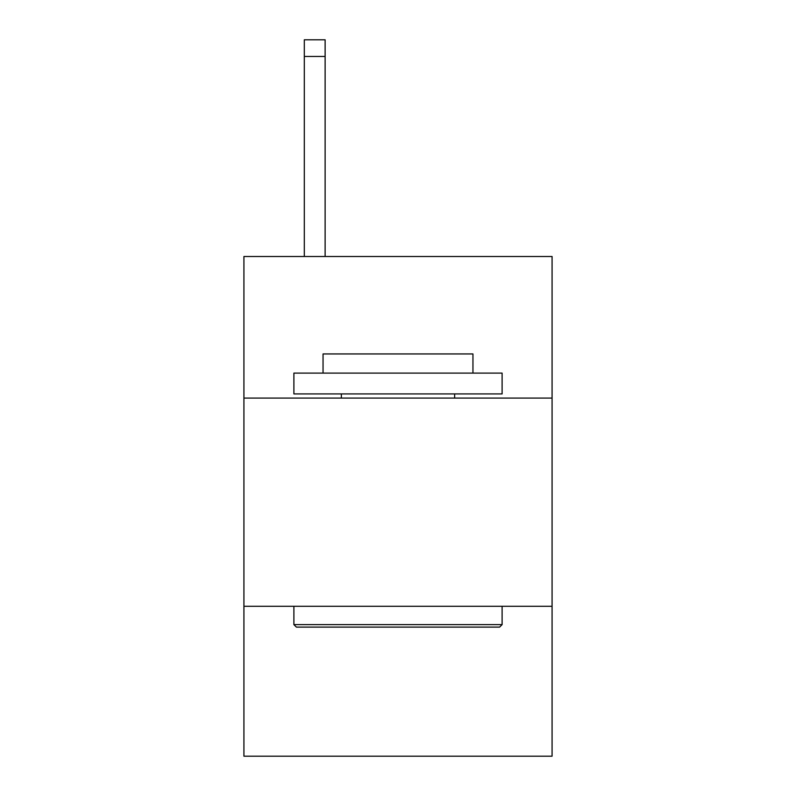 <?xml version="1.0" encoding="UTF-8"?>
<svg xmlns="http://www.w3.org/2000/svg" width="796" height="796" viewBox="0 0 796 796"><rect width="100%" height="100%" fill="white"/><g stroke="black" fill="none" stroke-linecap="round" stroke-linejoin="round"><path stroke-width="1.19" d="M243.924 398.08L552.076 398.08L552.076 256.501L243.924 256.501L243.924 756.2L552.076 756.2L552.076 606.293L243.924 606.293M552.076 606.293L552.076 398.08M296.391 627.109L293.893 624.611L502.107 624.611L499.609 627.109L296.391 627.109M502.107 373.095L502.107 393.92L293.893 393.92L293.893 373.095L502.107 373.095M323.047 373.095L323.047 353.941L472.953 353.941L472.953 373.095M502.107 606.293L502.107 624.611M293.893 606.293L293.893 624.611M454.635 393.92L454.635 398.08M341.365 393.92L341.365 398.08M325.126 256.501L325.126 56.456L304.311 56.456L304.311 39.8L325.126 39.8L325.126 56.456M304.311 256.501L304.311 56.456"/></g></svg>
